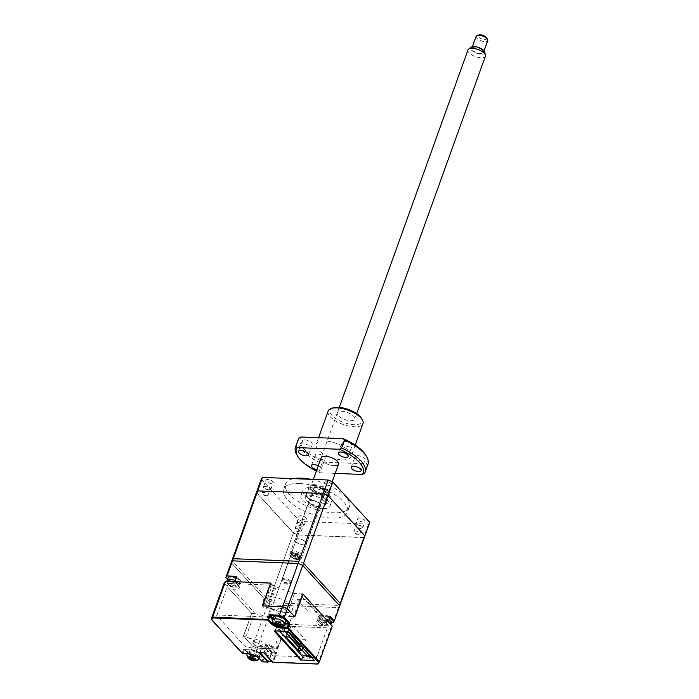 <?xml version="1.0" encoding="UTF-8"?>
<svg xmlns="http://www.w3.org/2000/svg" width="699" height="699" viewBox="0 0 699 699"><rect width="100%" height="100%" fill="white"/><g stroke="black" fill="none" stroke-linecap="round" stroke-linejoin="round"><path stroke-width="0.52" stroke-dasharray="3.5 2.62" d="M304.537 519.733A3.932 1.608 19.8 0 1 299.146 517.199A3.932 1.608 19.8 0 1 300.867 515.713A3.932 1.608 19.8 0 1 305.472 517.4A3.932 1.608 19.8 0 1 305.769 519.584A3.932 1.608 19.8 0 1 304.537 519.733M304.476 519.759A3.853 1.573 19.8 0 1 299.198 517.277A3.853 1.573 19.8 0 1 299.05 516.482A3.853 1.573 19.8 0 1 300.876 515.818A3.853 1.573 19.8 0 1 304.755 517.033A3.853 1.573 19.8 0 1 306.302 519.095A3.853 1.573 19.8 0 1 305.681 519.619A3.853 1.573 19.8 0 1 304.476 519.759M302.117 526.312A3.853 1.573 19.8 0 1 298.246 525.098A3.853 1.573 19.8 0 1 296.691 523.035A3.853 1.573 19.8 0 1 298.517 522.371A3.853 1.573 19.8 0 1 302.387 523.595A3.853 1.573 19.8 0 1 303.943 525.648A3.853 1.573 19.8 0 1 302.117 526.312M301.793 525.963A3.163 1.293 19.8 0 1 298.613 524.958A3.163 1.293 19.8 0 1 297.346 523.271A3.163 1.293 19.8 0 1 298.84 522.73A3.163 1.293 19.8 0 1 302.02 523.726A3.163 1.293 19.8 0 1 303.287 525.412A3.163 1.293 19.8 0 1 301.793 525.963M299.644 531.922A3.163 1.293 19.8 0 1 295.86 530.489A3.163 1.293 19.8 0 1 295.196 529.23A3.163 1.293 19.8 0 1 296.691 528.689A3.163 1.293 19.8 0 1 299.871 529.685A3.163 1.293 19.8 0 1 301.147 531.38A3.163 1.293 19.8 0 1 299.836 531.922A3.163 1.293 19.8 0 1 299.644 531.922M363.288 522.048A3.932 1.608 19.8 0 1 357.905 519.523A3.932 1.608 19.8 0 1 359.618 518.038A3.932 1.608 19.8 0 1 364.223 519.724A3.932 1.608 19.8 0 1 364.52 521.908A3.932 1.608 19.8 0 1 363.288 522.048M363.235 522.083A3.853 1.573 19.8 0 1 357.949 519.602A3.853 1.573 19.8 0 1 357.801 518.807A3.853 1.573 19.8 0 1 359.627 518.142A3.853 1.573 19.8 0 1 363.506 519.357A3.853 1.573 19.8 0 1 365.061 521.419A3.853 1.573 19.8 0 1 364.441 521.943A3.853 1.573 19.8 0 1 363.235 522.083M360.867 528.636A3.853 1.573 19.8 0 1 356.997 527.422A3.853 1.573 19.8 0 1 355.442 525.36A3.853 1.573 19.8 0 1 357.268 524.696A3.853 1.573 19.8 0 1 361.147 525.91A3.853 1.573 19.8 0 1 362.694 527.972A3.853 1.573 19.8 0 1 360.867 528.636M360.544 528.278A3.163 1.293 19.8 0 1 357.372 527.282A3.163 1.293 19.8 0 1 356.097 525.596A3.163 1.293 19.8 0 1 357.591 525.054A3.163 1.293 19.8 0 1 360.771 526.05A3.163 1.293 19.8 0 1 362.047 527.736A3.163 1.293 19.8 0 1 360.544 528.278M358.404 534.246A3.163 1.293 19.8 0 1 354.611 532.813A3.163 1.293 19.8 0 1 353.947 531.555A3.163 1.293 19.8 0 1 355.45 531.013A3.163 1.293 19.8 0 1 358.622 532.009A3.163 1.293 19.8 0 1 359.898 533.695A3.163 1.293 19.8 0 1 358.587 534.246A3.163 1.293 19.8 0 1 358.404 534.246M330.164 485.822A3.932 1.608 19.8 0 1 324.773 483.297A3.932 1.608 19.8 0 1 326.485 481.803A3.932 1.608 19.8 0 1 331.09 483.498A3.932 1.608 19.8 0 1 331.396 485.683A3.932 1.608 19.8 0 1 330.164 485.822M330.103 485.849A3.853 1.573 19.8 0 1 324.817 483.376A3.853 1.573 19.8 0 1 324.677 482.572A3.853 1.573 19.8 0 1 326.503 481.917A3.853 1.573 19.8 0 1 330.374 483.131A3.853 1.573 19.8 0 1 331.929 485.185A3.853 1.573 19.8 0 1 331.309 485.709A3.853 1.573 19.8 0 1 330.103 485.849M327.744 492.411A3.853 1.573 19.8 0 1 323.864 491.196A3.853 1.573 19.8 0 1 322.318 489.134A3.853 1.573 19.8 0 1 324.144 488.47A3.853 1.573 19.8 0 1 328.014 489.684A3.853 1.573 19.8 0 1 329.57 491.746A3.853 1.573 19.8 0 1 327.744 492.411M327.42 492.052A3.163 1.293 19.8 0 1 324.24 491.056A3.163 1.293 19.8 0 1 322.964 489.37A3.163 1.293 19.8 0 1 324.467 488.828A3.163 1.293 19.8 0 1 327.639 489.824A3.163 1.293 19.8 0 1 328.914 491.511A3.163 1.293 19.8 0 1 327.42 492.052M325.271 498.011A3.163 1.293 19.8 0 1 321.479 496.587A3.163 1.293 19.8 0 1 320.824 495.329A3.163 1.293 19.8 0 1 322.318 494.787A3.163 1.293 19.8 0 1 325.498 495.783A3.163 1.293 19.8 0 1 326.765 497.47A3.163 1.293 19.8 0 1 325.463 498.02A3.163 1.293 19.8 0 1 325.271 498.011M271.413 483.498A3.932 1.608 19.8 0 1 266.022 480.973A3.932 1.608 19.8 0 1 267.734 479.488A3.932 1.608 19.8 0 1 272.339 481.174A3.932 1.608 19.8 0 1 272.636 483.359A3.932 1.608 19.8 0 1 271.413 483.498M271.352 483.525A3.853 1.573 19.8 0 1 266.066 481.052A3.853 1.573 19.8 0 1 265.917 480.257A3.853 1.573 19.8 0 1 267.752 479.593A3.853 1.573 19.8 0 1 271.623 480.807A3.853 1.573 19.8 0 1 273.178 482.86A3.853 1.573 19.8 0 1 272.558 483.385A3.853 1.573 19.8 0 1 271.352 483.525M268.984 490.086A3.853 1.573 19.8 0 1 265.113 488.872A3.853 1.573 19.8 0 1 263.558 486.81A3.853 1.573 19.8 0 1 265.384 486.146A3.853 1.573 19.8 0 1 269.264 487.36A3.853 1.573 19.8 0 1 270.819 489.422A3.853 1.573 19.8 0 1 268.984 490.086M268.661 489.728A3.163 1.293 19.8 0 1 265.489 488.732A3.163 1.293 19.8 0 1 264.213 487.046A3.163 1.293 19.8 0 1 265.707 486.504A3.163 1.293 19.8 0 1 268.888 487.5A3.163 1.293 19.8 0 1 270.163 489.186A3.163 1.293 19.8 0 1 268.661 489.728M266.52 495.687A3.163 1.293 19.8 0 1 262.728 494.263A3.163 1.293 19.8 0 1 262.064 493.005A3.163 1.293 19.8 0 1 263.567 492.463A3.163 1.293 19.8 0 1 266.747 493.459A3.163 1.293 19.8 0 1 268.014 495.145A3.163 1.293 19.8 0 1 266.703 495.696A3.163 1.293 19.8 0 1 266.52 495.687M324.624 503.341A15.422 6.291 19.8 0 1 309.124 498.483A15.422 6.291 19.8 0 1 302.912 490.244A15.422 6.291 19.8 0 1 310.216 487.596A15.422 6.291 19.8 0 1 325.717 492.454A15.422 6.291 19.8 0 1 331.929 500.694A15.422 6.291 19.8 0 1 324.624 503.341M322.72 508.645A15.422 6.291 19.8 0 1 307.219 503.778A15.422 6.291 19.8 0 1 301.007 495.547A15.422 6.291 19.8 0 1 308.311 492.891A15.422 6.291 19.8 0 1 323.812 497.758A15.422 6.291 19.8 0 1 330.024 505.989A15.422 6.291 19.8 0 1 322.72 508.645M297.678 558.807A4.701 1.914 19.8 0 1 291.238 555.784A4.701 1.914 19.8 0 1 293.283 554.001A4.701 1.914 19.8 0 1 298.796 556.02A4.701 1.914 19.8 0 1 299.155 558.632A4.701 1.914 19.8 0 1 297.678 558.807M297.617 558.833A4.622 1.887 19.8 0 1 291.282 555.862A4.622 1.887 19.8 0 1 291.107 554.901A4.622 1.887 19.8 0 1 293.3 554.106A4.622 1.887 19.8 0 1 297.949 555.565A4.622 1.887 19.8 0 1 299.81 558.038A4.622 1.887 19.8 0 1 299.067 558.667A4.622 1.887 19.8 0 1 297.617 558.833M284.091 579.689A4.622 1.887 -160.2 0 0 281.898 580.485A4.622 1.887 -160.2 0 0 283.759 582.949A4.622 1.887 -160.2 0 0 288.407 584.408A4.622 1.887 -160.2 0 0 290.601 583.613A4.622 1.887 -160.2 0 0 288.739 581.14A4.622 1.887 -160.2 0 0 284.091 579.689M322.213 493.319A6.169 2.516 19.8 0 1 316.009 491.38A6.169 2.516 19.8 0 1 313.528 488.085A6.169 2.516 19.8 0 1 316.446 487.02A6.169 2.516 19.8 0 1 322.65 488.968A6.169 2.516 19.8 0 1 325.131 492.262A6.169 2.516 19.8 0 1 322.213 493.319M298.368 559.549A6.169 2.516 19.8 0 1 292.165 557.61A6.169 2.516 19.8 0 1 289.683 554.316A6.169 2.516 19.8 0 1 292.601 553.25A6.169 2.516 19.8 0 1 298.805 555.198A6.169 2.516 19.8 0 1 301.286 558.492A6.169 2.516 19.8 0 1 298.368 559.549M314.288 484.66A10.791 4.404 19.8 0 1 325.463 488.26L322.597 496.211A10.791 4.404 19.8 0 1 326.686 500.676L329.544 492.725A10.791 4.404 19.8 0 1 329.482 493.826A10.791 4.404 19.8 0 1 324.371 495.687A10.791 4.404 19.8 0 1 313.196 492.079L310.339 500.03A10.791 4.404 19.8 0 1 306.249 495.565L309.115 487.614A10.791 4.404 19.8 0 1 309.176 486.513A10.791 4.404 19.8 0 1 314.288 484.66M310.47 495.259A10.791 4.404 19.8 0 1 321.322 498.658A10.791 4.404 19.8 0 1 325.673 504.425A10.791 4.404 19.8 0 1 320.553 506.277A10.791 4.404 19.8 0 1 309.701 502.878A10.791 4.404 19.8 0 1 305.358 497.111A10.791 4.404 19.8 0 1 310.47 495.259M311.046 479.339A33.919 13.831 19.8 0 1 349.334 506.958A33.919 13.831 19.8 0 1 333.266 512.795A33.919 13.831 19.8 0 1 299.163 502.1A33.919 13.831 19.8 0 1 285.507 483.979A33.919 13.831 19.8 0 1 293.659 478.649M299.67 483.446A33.919 13.831 19.8 0 1 333.773 494.141A33.919 13.831 19.8 0 1 347.429 512.262A33.919 13.831 19.8 0 1 331.361 518.099A33.919 13.831 19.8 0 1 297.258 507.395A33.919 13.831 19.8 0 1 283.593 489.274A33.919 13.831 19.8 0 1 299.67 483.446M261.251 479.121L298.255 519.584L302.868 521.524L368.495 524.119L369.78 522.415M303.515 563.228L298.901 561.297M368.495 524.119L339.233 605.395L340.518 603.691M302.868 521.524L273.606 602.8L339.233 605.395M298.255 519.584L268.993 600.869L273.606 602.8M233.274 558.702L231.989 560.397L268.993 600.869M309.115 487.614L313.196 492.079M329.544 492.725L325.463 488.26M326.686 500.676L322.597 496.211M306.249 495.565L310.339 500.03M486.609 37.755A4.622 1.887 19.8 0 1 484.888 39.511A4.622 1.887 19.8 0 1 479.593 37.825A4.622 1.887 19.8 0 1 478.824 34.95M476.15 36.383A6.169 2.516 -160.2 0 0 478.168 39.38A6.169 2.516 -160.2 0 0 484.031 41.556A6.169 2.516 -160.2 0 0 487.753 40.559M481.445 49.48A6.169 2.516 19.8 0 1 483.463 52.477A6.169 2.516 19.8 0 1 479.732 53.474A6.169 2.516 19.8 0 1 473.87 51.298A6.169 2.516 19.8 0 1 471.86 48.301A6.169 2.516 19.8 0 1 475.582 47.305A6.169 2.516 19.8 0 1 481.445 49.48M292.741 555.854A5.242 2.141 -160.2 0 0 300.054 557.566A5.242 2.141 -160.2 0 0 299.181 554.307A5.242 2.141 -160.2 0 0 293.169 552.393A5.242 2.141 -160.2 0 0 291.221 554.386A5.242 2.141 -160.2 0 0 292.741 555.854M300.028 553.372A6.169 2.516 19.8 0 1 302.047 556.369A6.169 2.516 19.8 0 1 301.059 557.208A6.169 2.516 19.8 0 1 292.462 555.189A6.169 2.516 19.8 0 1 290.67 553.468A6.169 2.516 19.8 0 1 290.443 552.193A6.169 2.516 19.8 0 1 294.174 551.196A6.169 2.516 19.8 0 1 300.028 553.372M284.152 582.118A3.705 1.512 -160.2 0 0 289.307 583.324A3.705 1.512 -160.2 0 0 288.696 581.026A3.705 1.512 -160.2 0 0 284.458 579.681A3.705 1.512 -160.2 0 0 283.078 581.087A3.705 1.512 -160.2 0 0 284.152 582.118M289.552 580.091A4.622 1.887 19.8 0 1 291.064 582.346A4.622 1.887 19.8 0 1 290.321 582.975A4.622 1.887 19.8 0 1 283.873 581.454A4.622 1.887 19.8 0 1 282.527 580.17A4.622 1.887 19.8 0 1 282.352 579.209A4.622 1.887 19.8 0 1 285.148 578.466A4.622 1.887 19.8 0 1 289.552 580.091M310.775 504.329A6.169 2.516 -160.2 0 0 316.638 506.504A6.169 2.516 -160.2 0 0 320.36 505.508A6.169 2.516 -160.2 0 0 318.342 502.511A6.169 2.516 -160.2 0 0 312.488 500.335A6.169 2.516 -160.2 0 0 308.757 501.332A6.169 2.516 -160.2 0 0 310.775 504.329M467.998 49.909A9.253 3.775 -160.2 0 0 471.03 54.4A9.253 3.775 -160.2 0 0 479.82 57.668A9.253 3.775 -160.2 0 0 485.412 56.173M313.65 491.537A9.253 3.775 -160.2 0 0 322.44 494.796A9.253 3.775 -160.2 0 0 328.032 493.302A9.253 3.775 -160.2 0 0 325.009 488.811A9.253 3.775 -160.2 0 0 316.219 485.543A9.253 3.775 -160.2 0 0 310.627 487.037A9.253 3.775 -160.2 0 0 313.65 491.537M484.713 52.093A7.471 3.049 19.8 0 1 481.017 54.199A7.471 3.049 19.8 0 1 473.074 51.49A7.471 3.049 19.8 0 1 471.135 47.209M304.327 540.974A5.863 2.385 19.8 0 1 306.241 543.813A5.863 2.385 19.8 0 1 302.702 544.766A5.863 2.385 19.8 0 1 297.136 542.695A5.863 2.385 19.8 0 1 295.214 539.846A5.863 2.385 19.8 0 1 298.761 538.903A5.863 2.385 19.8 0 1 304.327 540.974M318.159 502.555A5.863 2.385 19.8 0 1 320.072 505.403A5.863 2.385 19.8 0 1 316.533 506.347A5.863 2.385 19.8 0 1 310.968 504.276A5.863 2.385 19.8 0 1 309.045 501.436A5.863 2.385 19.8 0 1 312.584 500.484A5.863 2.385 19.8 0 1 318.159 502.555M298.036 556.518A4.622 1.887 19.8 0 1 299.548 558.763A4.622 1.887 19.8 0 1 296.752 559.515A4.622 1.887 19.8 0 1 292.357 557.881A4.622 1.887 19.8 0 1 290.845 555.635A4.622 1.887 19.8 0 1 293.641 554.884A4.622 1.887 19.8 0 1 298.036 556.518M297.468 556.657A3.705 1.512 19.8 0 1 298.683 558.449A3.705 1.512 19.8 0 1 296.446 559.051A3.705 1.512 19.8 0 1 292.925 557.741A3.705 1.512 19.8 0 1 291.719 555.941A3.705 1.512 19.8 0 1 293.956 555.347A3.705 1.512 19.8 0 1 297.468 556.657M298.228 554.534A3.705 1.512 19.8 0 1 299.443 556.334A3.705 1.512 19.8 0 1 297.206 556.928A3.705 1.512 19.8 0 1 293.694 555.626A3.705 1.512 19.8 0 1 292.479 553.826A3.705 1.512 19.8 0 1 294.716 553.232A3.705 1.512 19.8 0 1 298.228 554.534M304.519 540.921A6.169 2.516 19.8 0 1 306.529 543.918A6.169 2.516 19.8 0 1 302.807 544.914A6.169 2.516 19.8 0 1 296.944 542.739A6.169 2.516 19.8 0 1 294.926 539.742A6.169 2.516 19.8 0 1 298.656 538.746A6.169 2.516 19.8 0 1 304.519 540.921M361.357 418.229A16.959 6.92 19.8 0 1 353.956 424.651A16.959 6.92 19.8 0 1 334.096 417.373A16.959 6.92 19.8 0 1 332.803 407.945M328.146 411.047A18.506 7.549 -160.2 0 0 335.599 420.929A18.506 7.549 -160.2 0 0 354.201 426.766A18.506 7.549 -160.2 0 0 362.964 423.585M350.356 420.719A9.253 3.775 -160.2 0 0 354.743 419.129A9.253 3.775 -160.2 0 0 351.012 414.184A9.253 3.775 -160.2 0 0 341.715 411.265A9.253 3.775 -160.2 0 0 337.329 412.856A9.253 3.775 -160.2 0 0 341.06 417.801A9.253 3.775 -160.2 0 0 350.356 420.719M344.616 441.453A5.242 2.141 19.8 0 1 349.884 443.105A5.242 2.141 19.8 0 1 351.999 445.91A5.242 2.141 19.8 0 1 349.509 446.81A5.242 2.141 19.8 0 1 344.24 445.158A5.242 2.141 19.8 0 1 342.134 442.353A5.242 2.141 19.8 0 1 344.616 441.453M357.582 455.626A5.242 2.141 19.8 0 1 362.851 457.286A5.242 2.141 19.8 0 1 364.957 460.082A5.242 2.141 19.8 0 1 362.475 460.982A5.242 2.141 19.8 0 1 357.206 459.33A5.242 2.141 19.8 0 1 355.092 456.534A5.242 2.141 19.8 0 1 357.582 455.626M317.757 454.053A5.242 2.141 19.8 0 1 323.025 455.704A5.242 2.141 19.8 0 1 325.14 458.509A5.242 2.141 19.8 0 1 322.658 459.409A5.242 2.141 19.8 0 1 317.39 457.758A5.242 2.141 19.8 0 1 315.275 454.953A5.242 2.141 19.8 0 1 317.757 454.053M318.272 465.796A5.242 2.141 19.8 0 1 321.322 469.108A5.242 2.141 19.8 0 1 318.84 470.008A5.242 2.141 19.8 0 1 316.865 469.711M304.799 439.881A5.242 2.141 19.8 0 1 310.068 441.532A5.242 2.141 19.8 0 1 312.173 444.328A5.242 2.141 19.8 0 1 309.692 445.237A5.242 2.141 19.8 0 1 304.423 443.585A5.242 2.141 19.8 0 1 302.309 440.781A5.242 2.141 19.8 0 1 304.799 439.881M324.991 440.982A18.506 7.549 -160.2 0 0 316.228 444.162A18.506 7.549 -160.2 0 0 323.681 454.044A18.506 7.549 -160.2 0 0 342.274 459.881A18.506 7.549 -160.2 0 0 351.047 456.7A18.506 7.549 -160.2 0 0 343.593 446.818A18.506 7.549 -160.2 0 0 324.991 440.982M365.682 455.101A35.466 14.461 19.8 0 1 366.259 463.865L324.056 462.196A35.466 14.461 19.8 0 1 301.007 436.997M364.668 473.206L367.534 465.263A37.003 15.09 -160.2 0 0 367.98 464.293M298.342 439.225A37.003 15.09 -160.2 0 0 321.837 463.454L318.971 471.406A37.003 15.09 19.8 0 1 296.865 454.831M339.295 407.403L321.112 457.897A9.253 3.775 -160.2 0 0 324.843 462.834A9.253 3.775 -160.2 0 0 334.139 465.752M335.205 473.389L320.238 472.795A35.466 14.461 -160.2 0 1 316.385 471.03M318.971 471.406L320.238 472.795M367.534 465.263L366.259 463.865M324.056 462.196L321.837 463.454M311.649 657.506L314.174 657.61L289.325 630.437L277.748 629.222L279.417 631.04M304.039 657.969L309.91 658.196M283.506 631.206L288.512 631.162L311.92 656.763L310.933 656.719M284.344 630.236L284.965 628.515L288.416 628.654L289.945 624.417L291.474 624.478L289.325 630.437M301.688 650.551L301.898 649.965M302.702 647.72L305.55 639.821L293.161 626.269L290.312 634.176M289.508 636.422L289.299 636.999M292.121 636.142L292.82 634.203L301.601 643.814L300.902 645.754M300.098 644.871L301.977 639.672L305.55 639.821M299.085 647.702L299.845 645.579M293.161 626.269L289.587 626.129L287.778 631.145M286.905 633.574L285.725 636.859M233.92 587.212L229.56 585.657L228.695 584.714L229.7 583.385L231.238 583.447L234.829 584.958L235.694 585.902L234.689 587.23L233.92 587.212M228.005 577.846A6.474 2.639 -160.2 0 0 230.609 581.297A6.474 2.639 -160.2 0 0 237.118 583.342A6.474 2.639 -160.2 0 0 240.185 582.232A6.474 2.639 -160.2 0 0 236.262 578.073M264.213 652.516L272.575 661.656L275.721 652.91A0.62 0.446 -42.4 0 0 275.397 652.359L272.33 652.246A0.62 0.446 -42.4 0 0 271.631 652.752L268.486 661.49L260.124 652.35L264.213 652.516A0.62 0.446 137.6 0 0 264.187 652.787M287.857 631.485L314.41 660.529M259.731 653.731L262.938 657.243L254.287 656.903L257.608 648.2L277.625 648.995L283.881 631.616M284.021 631.223L285.821 626.208L330.819 627.99L317.94 663.753L319.373 661.857M283.034 623.866L284.869 623.945M273.239 619.148A7.706 3.146 -160.2 0 0 283.226 623.342M224.126 583.219L251.649 613.329L243.444 636.107L252.575 646.086L249.718 654.989L244.842 649.651L250.539 649.878M250.059 650.087L244.362 649.869L243.121 653.312L248.678 653.766M260.238 653.748A7.706 3.146 -160.2 0 0 250.251 649.563M250.155 649.825L248.818 653.539A7.706 3.146 19.8 0 1 258.805 657.724L262.02 661.237L263.261 657.794L260.045 654.281M297.547 656.632L272.47 655.636L264.938 647.938L261.653 648.113L268.381 655.479L266.258 655.391L263.401 653.609C259.591 650.061 254.663 647.999 248.617 647.405L245.087 646.505L216.699 615.461L217.048 614.989L267.402 616.981L270.268 618.764C274.078 622.302 279.006 624.373 285.043 624.967L288.582 625.858L291.728 617.121L292.898 618.405L301.103 595.618L301.872 596.465M288.582 625.858L289.535 626.907L276.69 626.522L286.048 636.876M287.918 631.415L289.535 626.907M310.146 655.863L316.236 656.108L314.611 660.607M316.236 656.108L316.97 656.911L316.612 657.383L298.761 656.676M302.073 596.675L328.32 625.387L316.97 656.911M303.418 655.601L307.184 655.749M302.798 656.606L303.165 655.592M298.202 650.157L303.025 655.435M255.292 642.346C260.832 643.884 262.073 645.247 259.041 646.444C253.51 644.906 252.26 643.543 255.292 642.346M252.575 646.086L257.608 648.2M277.625 648.995L276.498 647.763L277.11 646.951L269.412 646.645L266.546 644.862C262.737 641.324 257.809 639.253 251.762 638.668L248.232 637.768L246.057 635.374L245.436 636.186L243.444 636.107M254.287 656.903L249.718 654.989M332.243 626.094L330.819 627.99M285.821 626.208L284.703 624.976L285.314 624.172L327.962 625.858L328.32 625.387M301.103 595.618L301.426 594.045L302.728 594.098M284.738 612.438C287.778 611.241 286.529 609.878 280.998 608.34C277.957 609.537 279.207 610.9 284.738 612.438M291.728 617.121L288.198 616.221C282.151 615.627 277.223 613.565 273.414 610.017L270.557 608.235L262.85 607.929L263.462 607.116L262.335 605.893M294.795 616.894L293.222 616.833L292.898 618.405M282.938 623.027L285.175 623.115M273.082 618.44L273.746 619.165M269.823 585.098L228.398 583.464L228.049 583.936L254.253 612.595L253.641 613.407L251.649 613.329M270.67 583.246L271.666 584.338L271.055 585.15L269.997 585.107M256.087 655.767C251.264 655.706 246.703 650.708 251.762 651.04C256.585 651.101 261.155 656.09 256.087 655.767M271.631 652.752L270.006 650.97A0.62 0.446 137.6 0 1 270.705 650.463L272.496 652.324L271.631 652.752M217.048 614.989L228.398 583.464M270.557 608.235L267.402 616.981M271.055 585.15L262.85 607.929M281.784 621.761C276.97 621.699 272.4 616.71 277.468 617.034C282.282 617.095 286.852 622.093 281.784 621.761M296.892 599.279L305.83 599.637L317.355 612.237L308.416 611.878L296.892 599.279M283.698 631.214L285.524 626.155L321.287 627.571L317.687 623.63A7.706 3.146 19.8 0 1 316.813 621.271A7.706 3.146 19.8 0 1 327.018 621.726L328.294 621.778M302.798 593.897L294.436 593.565L276.201 586.872A1.538 0.629 19.8 0 1 275.135 586.382L272.453 584.941L265.585 604.023L264.432 602.748L262.632 605.954L277.285 610.271L278.499 608.663C279.783 606.549 288.739 610.306 286.974 612.219L285.76 613.827L291.125 616.544L294.594 616.675M270.731 583.062L272.453 584.941M235.021 581.708L238.569 585.587C240.351 587.946 239.425 589.178 235.79 589.274L229.403 589.021L251.727 613.434L243.523 636.221L252.662 646.217L268.215 603.027L231.203 562.564L268.215 603.027A58.594 23.897 -160.2 0 0 272.828 604.967L257.276 648.148L277.32 648.943L283.645 631.363M254.384 613.539L260.937 614.91L283.112 623.525L276.245 642.599L278.097 644.618L277.215 648.829L262.562 644.522L261.347 646.121C260.063 648.244 251.116 644.487 252.872 642.573L254.087 640.966L245.323 636.291L246.747 634.736L254.384 613.539L251.727 613.434M285.524 626.155L283.112 623.525M285.332 612.49C277.162 611.686 270.504 608.89 265.358 604.102C261.819 599.384 263.672 596.92 270.924 596.736C279.093 597.531 285.751 600.327 290.898 605.116C294.436 609.843 292.584 612.298 285.332 612.49M327.018 621.726L328.923 616.431A7.706 3.146 -160.2 0 0 318.727 615.976A7.706 3.146 -160.2 0 0 319.592 618.335L323.191 622.276L321.287 627.571M333.012 622.66L338.447 607.562L272.828 604.967L338.447 607.562A58.594 23.897 -160.2 0 0 339.74 605.858A58.594 23.897 19.8 0 1 338.447 607.562L363.629 537.618L298.001 535.023L272.828 604.967A58.594 23.897 19.8 0 1 268.215 603.027L293.388 533.092A58.594 23.897 -160.2 0 0 298.001 535.023M323.191 622.276L331.413 622.599M227.42 579.462L231.308 583.717L229.403 589.021M231.308 583.717L237.695 583.971L235.79 589.274M238.569 585.587L240.482 580.292L236.882 576.352M294.436 593.565L287.569 612.639L291.553 612.796L290.793 614.919L291.125 616.544M330.199 616.474L328.923 616.431M328.137 620.948C323.322 620.887 318.753 615.898 323.82 616.221C328.635 616.291 333.205 621.28 328.137 620.948M257.276 648.148A58.594 23.897 19.8 0 1 252.662 646.217M245.323 636.291L243.523 636.221M237.695 583.971C241.33 583.883 242.256 582.651 240.482 580.292M236.253 582.398C231.439 582.337 226.869 577.348 231.937 577.671C236.751 577.732 241.321 582.73 236.253 582.398M276.201 586.872L269.333 605.946A1.538 0.629 19.8 0 1 268.267 605.456L275.135 586.382M256.952 656.711A6.474 2.639 -160.2 0 0 260.019 655.592A6.474 2.639 -160.2 0 0 257.407 652.141A6.474 2.639 -160.2 0 0 250.897 650.096A6.474 2.639 -160.2 0 0 247.83 651.206A6.474 2.639 -160.2 0 0 250.443 654.666A6.474 2.639 -160.2 0 0 256.952 656.711M251.063 656.815L251.535 655.513L249.997 655.452L249.534 656.754M249.997 655.452L251.238 657.043M251.299 656.877L249.001 656.78L248.529 658.082M249.001 656.78L249.709 658.152M249.858 657.724L250.976 657.768M252.164 657.82L252.575 658.266M253.457 659.236L254.986 659.297L254.523 660.599M254.986 659.297L253.693 657.881L255.991 657.969L255.126 657.025L252.828 656.938L251.535 655.513M252.348 658.257L252.828 656.938M254.663 658.327L255.126 657.025M255.528 659.271L255.991 657.969M273.527 617.208A6.474 2.639 -160.2 0 0 276.14 620.66A6.474 2.639 -160.2 0 0 282.649 622.704A6.474 2.639 -160.2 0 0 285.716 621.594M276.76 622.809L277.232 621.516L275.703 621.455L275.231 622.748M275.703 621.455L276.935 623.036M276.996 622.87L274.698 622.783L274.226 624.076M274.698 622.783L275.406 624.146M275.563 623.726L276.673 623.77M277.861 623.814L278.272 624.259M279.154 625.229L280.692 625.29L280.22 626.592M280.692 625.29L279.39 623.875L281.688 623.962L280.823 623.019L278.525 622.931L277.232 621.516M278.053 624.251L278.525 622.931M280.36 624.321L280.823 623.019M281.225 625.264L281.688 623.962M325.804 625.762L321.444 624.216L320.579 623.263L321.584 621.944L326.713 623.508L327.578 624.452L326.573 625.78L325.804 625.762M329.814 617.549A6.474 2.639 -160.2 0 0 322.955 615.277A6.474 2.639 -160.2 0 0 319.88 616.396A6.474 2.639 -160.2 0 0 322.492 619.856A6.474 2.639 -160.2 0 0 329.002 621.892A6.474 2.639 -160.2 0 0 332.069 620.782M323.349 493.669L257.914 491.082L256.699 492.69L293.589 533.04L297.957 534.875L363.384 537.461L364.607 535.845L327.717 495.504L323.349 493.669M293.388 533.092L256.384 492.62M364.922 535.915A58.594 23.897 19.8 0 1 363.629 537.618M259.976 652.35L260.876 649.852L261.784 650.105L262.361 648.515L261.435 646.863L262.291 646.226L264.196 648.314L265.821 643.814L267.551 645.701L265.926 650.201L267.368 651.774L268.32 649.126L269.167 649.118L269.036 649.913L271.92 653.067L268.932 660.922L273.021 661.088L276.009 653.224L271.92 653.067M268.163 661.647A1.538 0.865 92.3 0 0 268.932 660.922M263.977 652.744L264.965 650.009L265.873 650.271L266.441 648.681L265.524 647.029L266.38 646.392L268.285 648.48L269.91 643.971L271.631 645.859L270.015 650.367L271.448 651.94L272.409 649.292L273.326 649.52L273.126 650.079L269.036 649.913M260.876 649.852L264.965 650.009M276.009 653.224L273.126 650.079M273.021 661.088A1.538 0.865 -87.7 0 1 272.357 661.796M315.162 491.17A6.78 2.77 19.8 0 1 314.401 486.845A6.78 2.77 19.8 0 1 323.488 489.169A6.78 2.77 19.8 0 1 324.257 493.494A6.78 2.77 19.8 0 1 315.162 491.17M322.921 489.789A6.169 2.516 -160.2 0 0 317.066 487.614A6.169 2.516 -160.2 0 0 313.335 488.61A6.169 2.516 -160.2 0 0 315.354 491.607A6.169 2.516 -160.2 0 0 321.217 493.782A6.169 2.516 -160.2 0 0 324.939 492.786A6.169 2.516 -160.2 0 0 322.921 489.789M227.044 580.493A6.474 2.639 -160.2 0 0 229.656 583.953A6.474 2.639 -160.2 0 0 236.166 585.989A6.474 2.639 -160.2 0 0 239.233 584.88A6.474 2.639 -160.2 0 0 235.31 580.72M273.23 662.215L272.575 661.656A0.62 0.446 -42.4 0 0 272.54 661.822M262.675 661.804L268.259 661.787L271.404 653.049A1.232 0.891 -42.4 0 1 272.811 652.027L275.878 652.15A1.232 0.891 -42.4 0 1 276.516 653.25L273.37 661.988L317.94 663.753M211.247 618.991L242.326 652.971A0.62 0.446 -42.4 0 0 242.291 653.137M242.981 653.539L242.326 652.971L243.567 649.528L244.519 649.1A0.62 0.446 -42.4 0 0 244.58 649.537L243.567 649.528M260.142 654.019L258.805 657.724A0.62 0.446 -42.4 0 0 258.77 657.916M244.519 649.1L249.517 654.57L254.558 656.676L263.418 657.025L264.056 658.126L262.815 661.577L262.02 661.237A0.62 0.446 -42.4 0 0 261.985 661.403M268.399 661.656A0.62 0.446 -42.4 0 0 268.486 661.49L271.404 653.049M275.231 630.944L276.76 626.706M276.979 626.418L275.45 630.655L287.883 631.145M282.029 626.662L283.13 623.604M272.383 621.516L273.143 619.41M263.418 657.025L254.349 656.981L249.578 654.989M264.056 658.126L263.261 657.794A0.62 0.446 -42.4 0 0 263.208 657.357L260.631 654.544M272.811 652.027L275.397 652.359M276.516 653.25L275.721 652.91M319.592 618.335L317.687 623.63M246.878 653.862A6.474 2.639 -160.2 0 0 249.491 657.313A6.474 2.639 -160.2 0 0 256 659.358A6.474 2.639 -160.2 0 0 259.067 658.248A6.474 2.639 -160.2 0 0 256.454 654.788A6.474 2.639 -160.2 0 0 249.945 652.744A6.474 2.639 -160.2 0 0 246.913 653.775L247.83 651.206M272.575 619.856A6.474 2.639 -160.2 0 0 275.188 623.316A6.474 2.639 -160.2 0 0 281.697 625.352A6.474 2.639 -160.2 0 0 284.764 624.242M328.862 620.196A6.474 2.639 -160.2 0 0 321.994 617.925A6.474 2.639 -160.2 0 0 318.927 619.043A6.474 2.639 -160.2 0 0 321.54 622.503A6.474 2.639 -160.2 0 0 328.049 624.548A6.474 2.639 -160.2 0 0 331.116 623.429M296.691 523.035L299.05 516.482M295.196 529.23L297.346 523.271M299.836 531.922L297.582 531.939L295.86 530.489M355.442 525.36L357.801 518.807M353.947 531.555L356.097 525.596M358.587 534.246L356.333 534.263L354.611 532.813M322.318 489.134L324.677 482.572M320.824 495.329L322.964 489.37M325.463 498.02L323.209 498.029L321.479 496.587M263.558 486.81L265.917 480.257M262.064 493.005L264.213 487.046M266.703 495.696L264.458 495.705L262.728 494.263M301.007 495.547L302.912 490.244M281.898 580.485L291.107 554.901M289.683 554.316L313.528 488.085M329.482 493.826L325.673 504.425M349.334 506.958L347.429 512.262M285.507 483.979L283.593 489.274M309.176 486.513L305.358 497.111M301.286 558.492L325.131 492.262M290.601 583.613L299.81 558.038M330.024 505.989L331.929 500.694M268.014 495.145L270.163 489.186M270.819 489.422L273.178 482.86M326.765 497.47L328.914 491.511M329.57 491.746L331.929 485.185M359.898 533.695L362.047 527.736M362.694 527.972L365.061 521.419M301.147 531.38L303.287 525.412M303.943 525.648L306.302 519.095M484.049 50.861L483.463 52.477M320.36 505.508L324.939 492.786C325.708 493.232 324.371 493.433 320.955 493.398L315.319 491.187C313.397 489.44 312.741 488.584 313.335 488.61L308.757 501.332M300.054 557.566L301.059 557.208M289.307 583.324L290.321 582.975M356.7 413.668L354.743 419.129M332.208 481.707L328.032 493.302M306.241 543.813L320.072 505.403M299.548 558.763L291.064 582.346M298.683 558.449L299.443 556.334M306.529 543.918L302.047 556.369M294.926 539.742L290.443 552.193M291.719 555.941L292.479 553.826M290.845 555.635L282.352 579.209M295.214 539.846L309.045 501.436M313.362 479.427L310.627 487.037M283.078 581.087L282.527 580.17M291.221 554.386L290.67 553.468M472.437 46.684L471.86 48.301M348.181 456.508L351.999 445.91M361.147 470.68L364.957 460.082M321.322 469.108L325.14 458.509M308.364 454.927L312.173 444.328M318.561 437.688L316.228 444.162M355.223 445.088L351.047 456.7M298.499 451.379L302.309 440.781M311.457 465.551L315.275 454.953M351.282 467.133L355.092 456.534M338.316 452.952L342.134 442.353M337.329 412.856L321.112 457.897M226.852 581.385L227.009 582.905L228.617 585.194L231.5 586.845L234.602 587.501C237.494 587.265 239.041 586.391 239.233 584.88L240.185 582.232M276.69 626.522L274.987 630.961M249.526 654.946L244.58 649.537M248.407 649.712L244.676 649.563M318.727 615.976L316.813 621.271M259.032 658.344L260.019 655.592M319.88 616.396L318.927 619.043C318.893 623.211 321.418 625.544 326.485 626.051L328.635 625.78L330.636 624.338"/><path stroke-width="1.05" d="M293.659 478.649A33.919 13.831 19.8 0 1 301.575 478.142A33.919 13.831 19.8 0 1 311.046 479.339M332.776 481.952L303.515 563.228L340.518 603.691L369.78 522.415L332.776 481.952L328.163 480.012L262.536 477.417L261.251 479.121L231.989 560.397M328.163 480.012L298.901 561.297L233.274 558.702L262.536 477.417M477.137 35.544L478.824 34.95A4.622 1.887 19.8 0 1 485.263 36.462A4.622 1.887 19.8 0 1 486.609 37.755L487.526 39.284A6.169 2.516 -160.2 0 0 485.735 37.563A6.169 2.516 -160.2 0 0 477.137 35.544A6.169 2.516 -160.2 0 0 476.15 36.383L472.437 46.684M484.049 50.861L487.753 40.559A6.169 2.516 -160.2 0 0 487.526 39.284M356.7 413.668L485.412 56.173A9.253 3.775 -160.2 0 0 485.447 55.151A9.253 3.775 -160.2 0 0 482.38 51.682A9.253 3.775 -160.2 0 0 468.627 49.096A9.253 3.775 -160.2 0 0 467.998 49.909L339.295 407.403M468.627 49.096L471.135 47.209A7.471 3.049 19.8 0 1 482.249 49.288A7.471 3.049 19.8 0 1 484.713 52.093L485.447 55.151M331.125 408.539L332.803 407.945A16.959 6.92 19.8 0 1 338.115 407.325A16.959 6.92 19.8 0 1 361.357 418.229L362.274 419.75A18.506 7.549 -160.2 0 0 336.918 407.867A18.506 7.549 -160.2 0 0 331.125 408.539A18.506 7.549 -160.2 0 0 328.146 411.047L318.561 437.688M334.139 465.752A9.253 3.775 -160.2 0 0 338.526 464.162A9.253 3.775 -160.2 0 0 334.804 459.226A9.253 3.775 -160.2 0 0 325.498 456.307A9.253 3.775 -160.2 0 0 321.112 457.897L313.362 479.427M340.797 452.052A5.242 2.141 19.8 0 1 346.075 453.703A5.242 2.141 19.8 0 1 348.181 456.508A5.242 2.141 19.8 0 1 345.699 457.408A5.242 2.141 19.8 0 1 340.43 455.757A5.242 2.141 19.8 0 1 338.316 452.952A5.242 2.141 19.8 0 1 340.797 452.052M353.764 466.224A5.242 2.141 19.8 0 1 359.033 467.884A5.242 2.141 19.8 0 1 361.147 470.68A5.242 2.141 19.8 0 1 358.666 471.58A5.242 2.141 19.8 0 1 353.388 469.929A5.242 2.141 19.8 0 1 351.282 467.133A5.242 2.141 19.8 0 1 353.764 466.224M316.865 469.711A5.242 2.141 19.8 0 1 311.457 465.551A5.242 2.141 19.8 0 1 313.947 464.652A5.242 2.141 19.8 0 1 318.272 465.796M300.981 450.479A5.242 2.141 19.8 0 1 306.249 452.131A5.242 2.141 19.8 0 1 308.364 454.927A5.242 2.141 19.8 0 1 305.874 455.835A5.242 2.141 19.8 0 1 300.605 454.175A5.242 2.141 19.8 0 1 298.499 451.379A5.242 2.141 19.8 0 1 300.981 450.479M362.449 474.464A35.466 14.461 -160.2 0 0 339.399 449.265L297.197 447.596A35.466 14.461 -160.2 0 0 297.774 456.36L296.865 454.831A37.003 15.09 19.8 0 1 295.476 447.168A37.003 15.09 19.8 0 1 295.93 446.198L298.788 438.256L301.007 436.997L343.218 438.666A35.466 14.461 19.8 0 1 365.682 455.101L366.591 456.63A37.003 15.09 -160.2 0 0 344.485 440.055L341.619 448.007A37.003 15.09 19.8 0 1 365.114 472.236A37.003 15.09 19.8 0 1 364.668 473.206L362.449 474.464L335.205 473.389M365.114 472.236L367.98 464.293A37.003 15.09 -160.2 0 0 366.591 456.63M298.788 438.256A37.003 15.09 -160.2 0 0 298.342 439.225L295.476 447.168M297.774 456.36A35.466 14.461 -160.2 0 0 316.385 471.03M297.197 447.596L295.93 446.198M341.619 448.007L339.399 449.265M343.218 438.666L344.485 440.055M355.223 445.088L362.964 423.585A18.506 7.549 -160.2 0 0 362.274 419.75M309.91 658.196L309.194 657.409L311.649 657.506M279.417 631.04L304.039 657.969M285.725 636.859L289.299 636.999L301.688 650.551L298.106 650.402L285.725 636.859M310.933 656.719L306.686 656.553L305.961 655.767L307.245 655.819L285.279 631.791L283.506 631.206M301.898 649.965L302.702 647.72M290.312 634.176L289.508 636.422M300.902 645.754L300.649 646.461L291.859 636.85L292.121 636.142M298.106 650.402L299.085 647.702M299.845 645.579L300.098 644.871M287.778 631.145L286.905 633.574M236.262 578.073A6.474 2.639 -160.2 0 0 231.072 576.727A6.474 2.639 -160.2 0 0 228.005 577.846L226.852 581.385M317.25 663.963L272.89 662.206L264.537 653.067A1.232 0.507 -160.2 0 0 262.938 652.394L259.871 652.272A1.232 0.507 -160.2 0 0 259.425 652.866L267.778 662.005L262.343 661.787L259.128 658.275C256.35 655.688 252.75 654.177 248.346 653.748L242.649 653.521L211.683 619.672L212.977 617.951L212.662 617.095L211.247 618.991L211.683 619.672L211.247 618.991L224.126 583.219L225.541 581.332L212.662 617.095L268.591 619.611A0.62 0.446 137.6 0 1 267.892 620.118L271.107 623.63C273.886 626.217 277.477 627.728 281.889 628.156L287.586 628.384L318.552 662.241L317.25 663.963L317.94 663.753M314.41 660.529L301.601 660.022L314.41 660.529L287.857 631.485M284.869 623.945L288.731 624.093L287.49 627.536L288.285 627.877L289.526 624.425L289.334 622.739L284.336 617.269L287.385 608.794L294.795 616.894L302.99 594.106L332.243 626.094L319.373 661.857L318.552 662.241L319.373 661.857L288.285 627.877A0.62 0.446 137.6 0 1 287.586 628.384L287.49 627.536L281.793 627.309L281.889 628.156M282.029 626.662L281.793 627.309A7.706 3.146 19.8 0 1 271.806 623.124L268.591 619.611L269.831 616.169L272.759 619.358M212.977 617.951L267.892 620.118L269.036 615.828L269.831 616.169A0.62 0.446 137.6 0 1 270.539 615.653L279.189 615.994L282.352 606.68L262.335 605.893L270.539 583.106L225.541 581.332M307.184 655.749L310.146 655.863M301.549 660.092L302.798 656.606M286.048 636.876L298.202 650.157M282.352 606.68L287.385 608.794M269.036 615.828L270.434 614.814L279.303 615.164L284.336 617.269L283.75 617.916L288.635 623.246A0.62 0.446 -42.4 0 0 289.334 622.739M285.175 623.115L288.635 623.246L289.526 624.425M270.434 614.814L273.082 618.44M298.761 656.676L297.547 656.632M328.294 621.778L302.798 593.897L294.594 616.675L287.184 608.576L302.737 565.395L339.74 605.858L334.305 620.957L330.199 616.474L328.294 621.778M234.969 581.647L236.882 576.352L227.053 575.959L232.496 560.86L298.123 563.455L282.571 606.636L262.536 605.85L270.731 583.062L235.021 581.708M331.413 622.599L333.012 622.66A58.594 23.897 -160.2 0 0 334.305 620.957M257.678 490.916A58.594 23.897 -160.2 0 0 256.384 492.62L231.203 562.564A58.594 23.897 19.8 0 1 232.496 560.86L257.678 490.916L323.296 493.511L298.123 563.455A58.594 23.897 19.8 0 1 302.737 565.395L327.91 495.451L364.922 535.915L339.74 605.858L302.737 565.395A58.594 23.897 -160.2 0 0 298.123 563.455L232.496 560.86A58.594 23.897 -160.2 0 0 231.203 562.564L225.768 577.662L227.42 579.462M282.571 606.636A58.594 23.897 19.8 0 1 287.184 608.576M227.053 575.959A58.594 23.897 -160.2 0 0 225.768 577.662M254.305 660.398L252.986 660.538L249.394 659.026L248.529 658.082L249.534 656.754L254.663 658.327L255.528 659.271L253.213 659.201L254.305 660.398L255.152 659.279M254.287 658.336L252.348 658.257L251.256 657.069L250.819 658.196L249.726 657.008M248.879 658.126L250.819 658.196M249.709 658.152L249.394 659.026M250.976 657.768L251.946 657.811M252.103 657.986L251.684 659.14L249.744 659.07M252.776 660.337L251.684 659.14M253.396 659.402L252.986 660.538M252.575 658.266L253.274 659.035M253.536 658.309L253.213 659.201M280.011 626.391L278.691 626.531L274.226 624.076L275.231 622.748L276.76 622.809L281.225 625.264L278.918 625.203L280.011 626.391L280.849 625.273M284.764 624.242L285.716 621.594A6.474 2.639 -160.2 0 0 283.112 618.134A6.474 2.639 -160.2 0 0 276.603 616.09A6.474 2.639 -160.2 0 0 273.527 617.208L272.575 619.856C272.54 624.024 275.065 626.356 280.133 626.863C283.025 626.627 284.572 625.754 284.764 624.242A6.474 2.639 -160.2 0 0 282.16 620.782A6.474 2.639 -160.2 0 0 275.651 618.737A6.474 2.639 -160.2 0 0 272.575 619.856M276.935 623.036L276.516 624.198L275.423 623.001M274.585 624.12L276.516 624.198M275.406 624.146L275.091 625.02M276.673 623.77L277.643 623.805M277.8 623.98L277.381 625.142L275.45 625.063M278.473 626.33L277.381 625.142M279.093 625.395L278.691 626.531M278.272 624.259L278.98 625.037M276.961 623.062L278.053 624.251L279.984 624.329M279.242 624.303L278.918 625.203M330.636 624.338L332.069 620.782A6.474 2.639 -160.2 0 0 329.814 617.549M327.91 495.451A58.594 23.897 -160.2 0 0 323.296 493.511M267.743 661.429A1.538 0.865 92.3 0 0 268.163 661.647L272.252 661.804A1.538 0.865 -87.7 0 1 271.832 661.586L267.743 661.429L259.976 652.35M263.977 652.744L259.827 652.761M263.916 652.927L271.832 661.586M235.31 580.72A6.474 2.639 -160.2 0 0 230.12 579.375A6.474 2.639 -160.2 0 0 227.044 580.493M287.403 631.363L274.978 630.865A1.232 0.507 -160.2 0 0 274.532 631.459L300.867 660.258M272.54 661.822A0.62 0.446 -42.4 0 0 272.89 662.206L273.23 662.215M272.383 621.516L271.806 623.124A0.62 0.446 137.6 0 1 271.107 623.63M242.291 653.137A0.62 0.446 -42.4 0 0 242.649 653.521L242.981 653.539M261.985 661.403A0.62 0.446 -42.4 0 0 262.343 661.787L262.675 661.804M268.25 661.822L267.778 662.005A0.62 0.446 -42.4 0 0 268.399 661.656M301.566 659.751L275.231 630.944A0.62 0.446 137.6 0 1 274.532 631.459M268.285 661.787L268.556 661.682A0.62 0.62 0 0 1 267.953 662.093L262.509 661.874L258.866 658.161C256.236 655.706 252.785 654.264 248.512 653.836L242.378 653.408L211.351 619.48M279.189 615.994L283.75 617.916M246.878 653.862L246.913 653.775A6.474 2.639 -160.2 0 0 246.878 653.862C246.843 658.03 249.36 660.363 254.436 660.87C257.328 660.634 258.875 659.76 259.067 658.248M331.116 623.429A6.474 2.639 -160.2 0 0 328.862 620.196M338.526 464.162L332.208 481.707M317.521 664.05L273.056 662.294A0.62 0.62 0 0 1 272.627 662.093L264.266 652.953L260.054 652.167M317.87 663.884L319.294 661.997"/></g></svg>
